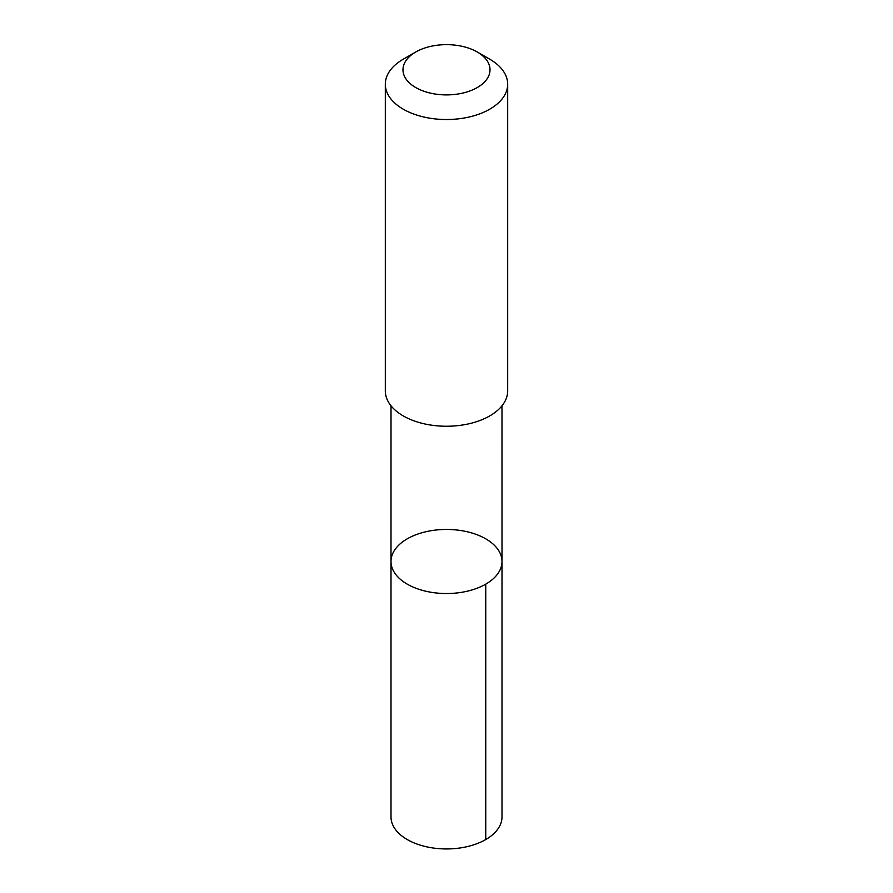 <?xml version="1.0" encoding="UTF-8"?>
<svg xmlns="http://www.w3.org/2000/svg" width="893" height="893" viewBox="0 0 893 893"><rect width="100%" height="100%" fill="white"/><g stroke="black" fill="none" stroke-linecap="round" stroke-linejoin="round"><path stroke-width="1.34" d="M457.127 530.04A55.5 32.036 180 0 1 502 561.485A55.5 32.036 180 0 1 446.5 593.532A55.5 32.036 180 0 1 391 561.485A55.5 32.036 180 0 1 457.127 530.04M391 816.894A55.5 32.048 0 0 0 435.873 848.35A55.5 32.048 0 0 0 502 816.894L502 561.485A55.5 32.036 180 0 1 446.5 593.532A55.5 32.036 180 0 1 391 561.485L391 816.894M415.725 52.006L403.234 59.217A61.182 35.329 0 0 0 385.318 84.199L385.318 390.922A61.182 35.329 0 0 0 434.779 425.593A61.182 35.329 0 0 0 507.682 390.922L507.682 84.199A61.182 35.329 0 0 0 489.766 59.217L477.275 52.006A43.523 25.127 0 0 0 415.725 52.006A43.523 25.127 0 0 0 404.875 77.111A43.523 25.127 0 0 0 438.162 94.435A43.523 25.127 0 0 0 484.921 81.576A43.523 25.127 0 0 0 477.275 52.006M385.318 84.199A61.182 35.329 0 0 0 434.779 118.869A61.182 35.329 0 0 0 507.682 84.199M485.747 839.554L485.747 584.145M391.011 405.802L391 561.485M501.989 405.802L502 561.485"/></g></svg>
